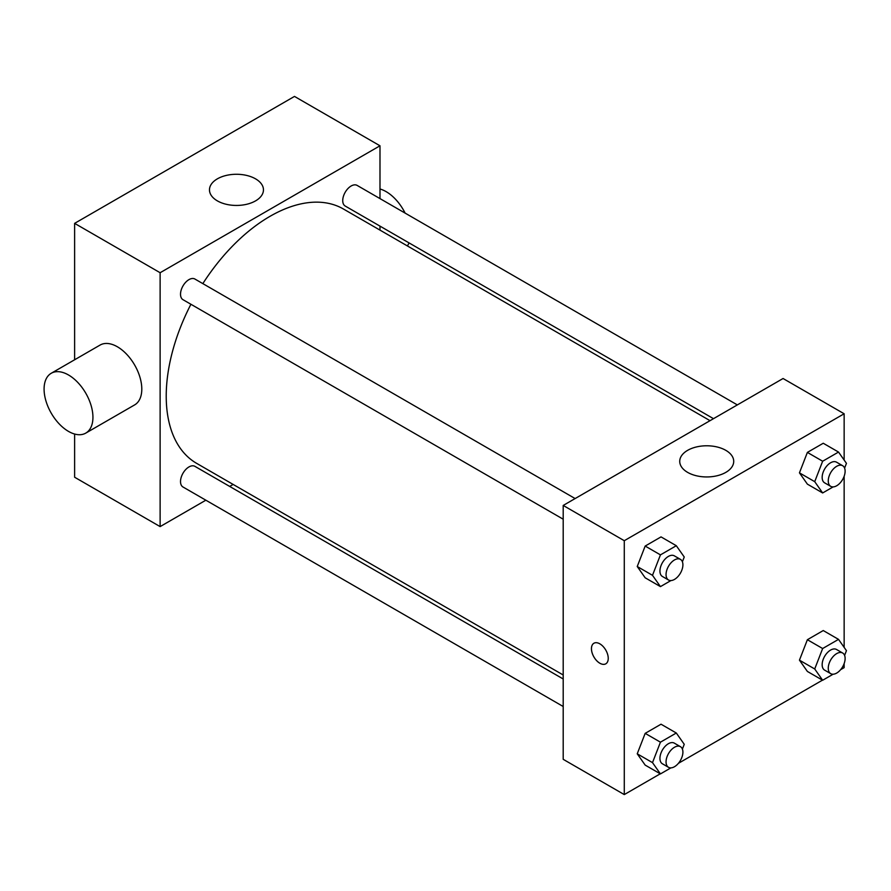 <?xml version="1.0" encoding="UTF-8"?>
<svg xmlns="http://www.w3.org/2000/svg" width="891" height="891" viewBox="0 0 891 891"><rect width="100%" height="100%" fill="white"/><g stroke="black" fill="none" stroke-linecap="round" stroke-linejoin="round"><path stroke-width="1.34" d="M205.854 500.196L160.124 526.603L74.621 477.231L74.621 434.028M74.621 359.764L74.621 223.363L294.487 96.417L379.989 145.79L379.989 198.593M233.152 484.437L229.689 486.43M563.201 519.208L182.989 299.688A11.917 6.883 -60 0 1 182.989 285.922A11.917 6.883 -60 0 1 194.906 279.039L575.118 498.559M563.201 706.507L182.989 486.998A11.917 6.883 -60 0 1 182.989 473.232A11.917 6.883 -60 0 1 194.906 466.349L563.201 678.987M379.989 226.125L379.989 230.112M160.124 526.603L160.124 272.724L379.989 145.79M713.491 418.67L345.196 206.033A11.917 6.883 -60 0 1 345.196 192.278A11.917 6.883 -60 0 1 357.113 185.395L737.336 404.904M563.201 674.988L196.633 463.353A146.826 84.768 -60 0 1 190.919 304.265M202.836 283.628A146.826 84.768 -60 0 1 343.469 209.029L710.038 420.675M51.233 373.273L100.093 345.062A34.549 19.947 60 0 1 134.641 365.009A34.549 19.947 60 0 1 134.641 404.904L85.781 433.104A34.549 19.947 -120 0 0 85.781 393.209A34.549 19.947 -120 0 0 51.233 373.273A34.549 19.947 -120 0 0 45.942 400.95A34.549 19.947 -120 0 0 68.507 431.4A34.549 19.947 -120 0 0 85.781 433.104M160.124 272.724L74.621 223.363M255.55 178.846A26.986 15.581 180 0 1 263.458 189.861A26.986 15.581 180 0 1 236.46 205.442A26.986 15.581 180 0 1 209.474 189.861A26.986 15.581 180 0 1 226.136 175.46A26.986 15.581 180 0 1 255.55 178.846M379.989 188.992A34.549 19.947 60 0 1 386.093 191.621A34.549 19.947 60 0 1 405.104 213.094M408.991 242.864A34.549 19.947 60 0 1 407.387 245.938M660.253 773.811L624.279 794.583L563.201 759.321L563.201 505.442L783.066 378.508L844.145 413.769L844.145 460.057M844.145 663.583L844.145 667.637L840.625 669.664M822.471 680.156L678.419 763.32M807.38 484.136L799.45 472.854L807.38 452.405L823.251 443.25L807.38 452.405L799.45 472.854L807.38 484.136L822.649 492.957L814.719 481.663L822.649 461.226L838.52 452.06L846.45 463.342L844.601 468.109M645.173 765.102L637.232 753.808L645.173 733.36L661.033 724.205L645.173 733.36L637.232 753.808L645.173 765.102L660.443 773.911L652.502 762.629L660.443 742.181L676.302 733.015L684.243 744.308L682.395 749.064M844.145 476.284L844.145 647.367M624.279 794.583L624.279 540.703L844.145 413.769M807.38 671.446L799.45 660.164L807.38 639.716L823.251 630.55L807.38 639.716L799.45 660.164L807.38 671.446L822.649 680.256L814.719 668.974L822.649 648.525L838.52 639.37L846.45 650.653L844.601 655.42M645.173 577.791L637.232 566.509L645.173 546.06L661.033 536.894L645.173 546.06L637.232 566.509L645.173 577.791L660.443 586.612L652.502 575.319L660.443 554.87L676.302 545.715L684.243 556.998L682.395 561.764M624.279 540.703L563.201 505.442M687.64 472.386A26.986 15.581 180 0 1 679.733 461.36A26.986 15.581 180 0 1 706.73 445.778A26.986 15.581 180 0 1 733.716 461.36A26.986 15.581 180 0 1 717.055 475.761A26.986 15.581 180 0 1 687.64 472.386M608.241 658.382A11.873 6.861 60 0 1 605.791 663.817A11.873 6.861 60 0 1 593.907 656.968A11.873 6.861 60 0 1 593.907 643.246A11.873 6.861 60 0 1 603.062 646.432A11.873 6.861 60 0 1 608.241 658.382M605.791 663.817A11.873 6.861 60 0 1 593.918 656.957A11.873 6.861 60 0 1 593.907 643.246M670.912 580.564L660.443 586.612M680.434 559.359L674.331 555.839A11.917 6.883 120 0 0 665.143 559.036A11.917 6.883 120 0 0 659.941 571.031A11.917 6.883 120 0 0 662.414 576.477L668.517 580.008A11.917 6.883 120 0 0 680.434 573.125A11.917 6.883 120 0 0 680.434 559.359A11.917 6.883 120 0 0 671.257 562.555A11.917 6.883 120 0 0 666.056 574.55A11.917 6.883 120 0 0 668.517 580.008M652.502 575.319L637.232 566.509M660.443 554.87L645.173 546.06M676.302 545.715L661.033 536.894M833.118 486.909L822.649 492.957M842.652 465.715L836.538 462.184A11.917 6.883 120 0 0 827.36 465.38A11.917 6.883 120 0 0 822.159 477.376A11.917 6.883 120 0 0 824.62 482.833L830.735 486.352A11.917 6.883 120 0 0 842.652 479.469A11.917 6.883 120 0 0 842.652 465.715A11.917 6.883 120 0 0 833.464 468.9A11.917 6.883 120 0 0 828.262 480.895A11.917 6.883 120 0 0 830.735 486.352M814.719 481.663L799.45 472.854M822.649 461.226L807.38 452.405M838.52 452.06L823.251 443.25M670.912 767.864L660.443 773.911M680.434 746.669L674.331 743.139A11.917 6.883 120 0 0 665.143 746.335A11.917 6.883 120 0 0 659.941 758.33A11.917 6.883 120 0 0 662.414 763.787L668.517 767.318A11.917 6.883 120 0 0 680.434 760.435A11.917 6.883 120 0 0 680.434 746.669A11.917 6.883 120 0 0 671.257 749.866A11.917 6.883 120 0 0 666.056 761.861A11.917 6.883 120 0 0 668.517 767.318M652.502 762.629L637.232 753.808M660.443 742.181L645.173 733.36M676.302 733.015L661.033 724.205M833.118 674.22L822.649 680.256M842.652 653.014L836.538 649.494A11.917 6.883 120 0 0 827.36 652.68A11.917 6.883 120 0 0 822.159 664.675A11.917 6.883 120 0 0 824.62 670.132L830.735 673.663A11.917 6.883 120 0 0 842.652 666.78A11.917 6.883 120 0 0 842.652 653.014A11.917 6.883 120 0 0 833.464 656.21A11.917 6.883 120 0 0 828.262 668.205A11.917 6.883 120 0 0 830.735 673.663M814.719 668.974L799.45 660.164M822.649 648.525L807.38 639.716M838.52 639.37L823.251 630.55"/></g></svg>
